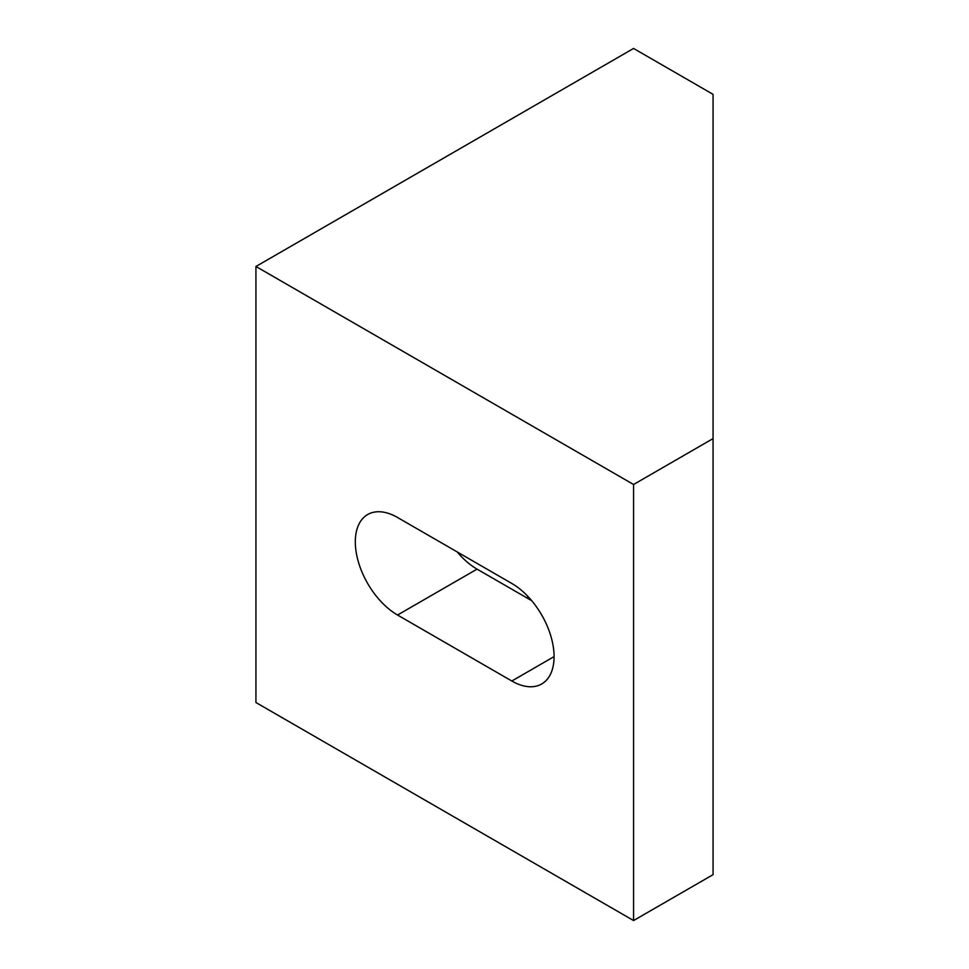 <?xml version="1.0" encoding="UTF-8"?>
<svg xmlns="http://www.w3.org/2000/svg" width="969" height="969" viewBox="0 0 969 969"><rect width="100%" height="100%" fill="white"/><g stroke="black" fill="none" stroke-linecap="round" stroke-linejoin="round"><path stroke-width="1.45" d="M255.937 266.475L255.937 702.525L633.569 920.55L713.063 874.656L713.063 94.344L633.569 48.45L255.937 266.475L633.569 484.5L713.063 438.594M633.569 920.55L633.569 484.5M511.826 681.013A59.727 34.484 -120 0 0 541.695 683.969A59.727 34.484 -120 0 0 550.852 636.1A59.727 34.484 -120 0 0 511.826 583.471L397.544 517.494A59.727 34.484 -120 0 0 367.675 514.527A59.727 34.484 -120 0 0 358.53 562.395A59.727 34.484 -120 0 0 397.544 615.024L511.826 681.013L554.062 656.619M457.174 551.918A59.727 34.484 -120 0 0 477.051 569.13L531.702 600.683M528.347 596.892L526.736 597.812M397.544 615.024L477.051 569.13"/></g></svg>

